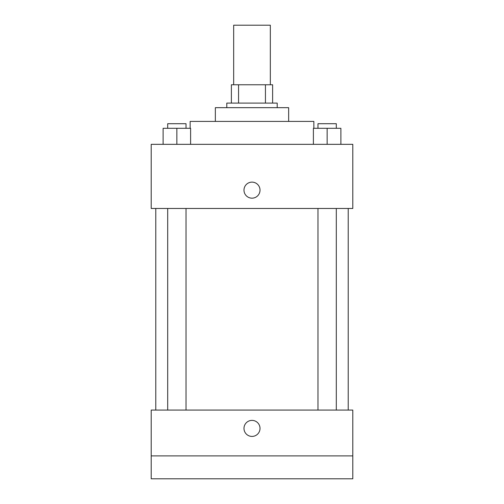 <?xml version="1.0" encoding="UTF-8"?>
<svg xmlns="http://www.w3.org/2000/svg" width="504" height="504" viewBox="0 0 504 504"><rect width="100%" height="100%" fill="white"/><g stroke="black" fill="none" stroke-linecap="round" stroke-linejoin="round"><path stroke-width="0.76" d="M270.327 84.767L270.327 25.2L233.673 25.2L233.673 84.767M238.556 103.093L238.556 84.767L231.38 84.767L231.38 103.093L231.38 84.767M238.556 84.767L272.62 84.767L272.62 103.093M265.444 103.093L265.444 84.767M226.8 107.673L226.8 103.093L277.2 103.093L277.2 107.673M215.347 121.42L215.347 107.673L288.653 107.673L288.653 121.42M190.147 128.293L190.147 121.42L313.853 121.42L313.853 128.293M151.2 144.327L352.8 144.327L352.8 208.473L151.2 208.473L151.2 144.327M252 198.167A8.02 8.02 0 0 1 245.057 186.133A8.02 8.02 0 0 1 258.943 186.133A8.02 8.02 0 0 1 252 198.167M151.2 410.073L352.8 410.073L352.8 478.8L151.2 478.8L151.2 410.073M252 436.42A8.02 8.02 0 0 1 245.057 424.393A8.02 8.02 0 0 1 258.943 424.393A8.02 8.02 0 0 1 252 436.42M151.2 455.893L352.8 455.893M313.394 144.327L313.394 128.293L340.887 128.293L340.887 144.327L340.887 128.293M327.14 144.327L327.14 128.293M336.307 128.293L336.307 123.707L317.98 123.707L317.98 128.293M163.113 144.327L163.113 128.293L190.607 128.293L190.607 144.327L190.607 128.293M176.86 144.327L176.86 128.293M186.02 128.293L186.02 123.707L167.693 123.707L167.693 128.293M348.22 410.073L348.22 208.473M155.78 410.073L155.78 208.473M317.98 208.473L317.98 410.073M336.307 208.473L336.307 410.073M186.02 410.073L186.02 208.473M167.693 410.073L167.693 208.473"/></g></svg>
